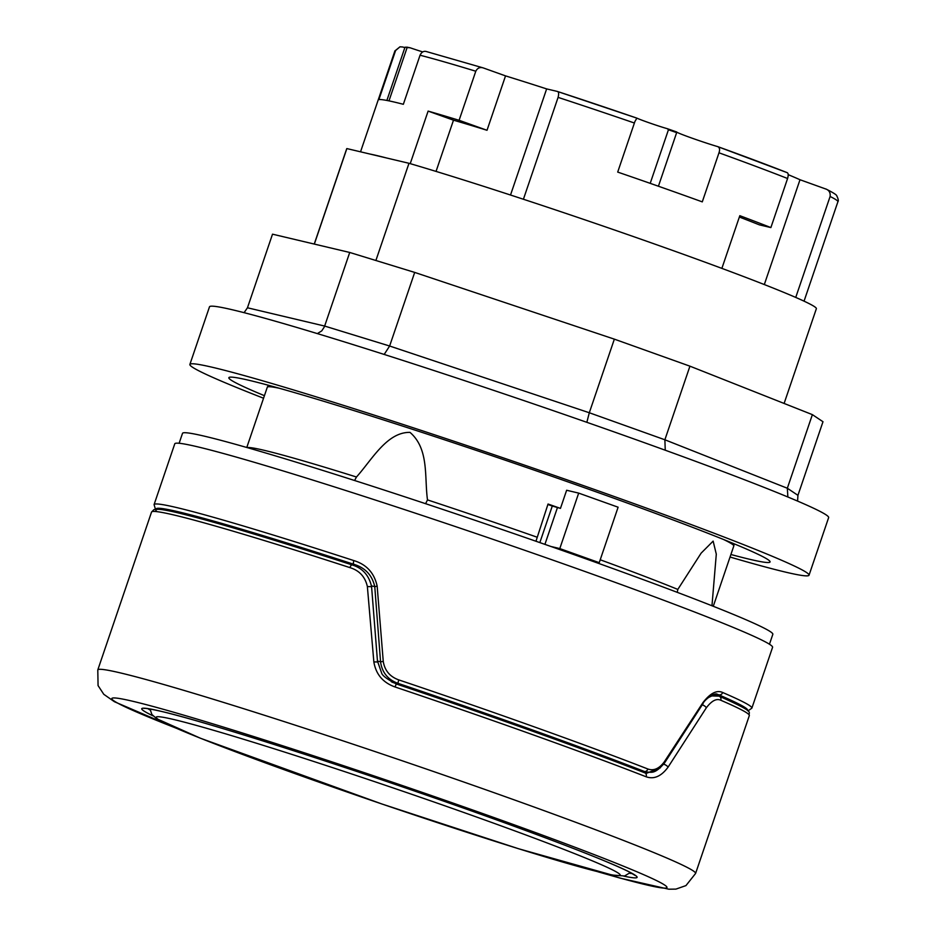 <?xml version="1.0" encoding="UTF-8"?>
<svg xmlns="http://www.w3.org/2000/svg" width="936" height="936" viewBox="0 0 936 936"><rect width="100%" height="100%" fill="white"/><g stroke="black" fill="none" stroke-linecap="round" stroke-linejoin="round"><path stroke-width="1.4" d="M495.05 717.9L495.156 717.596A292.067 11.209 -161.2 0 0 392.207 682.227M347.935 563.554L343.641 561.881A292.067 11.209 -161.2 0 0 248.695 532.467M383.257 661.413L377.161 586.158C374.318 572.996 366.549 564.478 353.866 560.594A315.748 12.121 -161.2 0 0 154.077 504.609L174.775 443.804A315.748 12.121 -161.2 0 1 477.582 534.082A315.748 12.121 -161.2 0 1 772.574 647.314L751.877 708.119A315.748 12.121 -161.2 0 0 722.686 692.511C716.836 689.785 710.248 693.167 702.901 702.667L664.256 761.904C659.178 768.69 653.714 771.065 647.887 769.006A315.748 12.121 -161.2 0 0 398.736 679.887C389.856 676.669 384.696 670.504 383.257 661.413L380.554 661.799C382.052 672.446 387.82 679.618 397.882 683.303A312.355 11.992 18.8 0 1 644.366 771.463L637.159 769.872M627.951 766.327A292.067 11.209 -161.2 0 0 555.294 739.112L555.212 739.346M353.866 560.594A3.381 1.158 108 0 0 353.831 564.291C365.192 567.731 372.165 575.184 374.763 586.65L371.487 585.877M555.294 739.112A292.067 11.209 -161.2 0 0 495.156 717.596M646.074 771.989L646.086 772.001C651.713 772.13 654.568 774.54 664.513 762.98A3.381 1.158 33.5 0 0 664.256 761.904M702.901 702.667A3.381 1.299 32.5 0 1 703.03 703.626C704.129 699.906 714.975 691.95 717.444 694.36L718.708 694.781A312.355 11.992 18.8 0 1 747.431 710.447M636.422 769.579L644.366 771.463A3.381 2.539 -68.7 0 0 647.887 769.006M722.686 692.511A3.381 3.03 113.2 0 1 718.708 694.781L716.227 694.196M377.161 586.158L374.763 586.65L380.554 661.799L377.699 661.12M398.736 679.887L397.882 683.303L391.33 681.759M156.979 511.653A312.355 11.992 -161.2 0 1 352.123 564.911A3.381 1.182 108 0 0 352.076 564.899A3.381 1.182 108 0 0 349.947 567.625C359.377 570.492 365.18 576.81 367.368 586.556L373.85 661.904C375.898 674.259 382.941 682.601 394.992 686.954L396.314 683.97A312.355 11.992 -161.2 0 1 644.787 772.832A3.381 2.551 111.3 0 1 644.927 772.879A3.381 2.551 111.3 0 1 646.132 776.775C653.983 779.548 661.307 776.342 668.082 767.134L706.341 707.792C711.688 700.748 716.496 698.233 720.767 700.245A315.748 12.121 18.8 0 1 749.327 715.584L695.588 873.452L685.948 885.596L675.932 889.106L668.807 889.2L620.51 878.214L597.952 871.79M371.358 586.884L371.58 586.673C369.041 575.347 362.536 568.093 352.076 564.899L352.076 564.899C265.274 536.808 205.382 519.024 172.388 511.559C152.521 507.476 155.914 509.699 153.96 509.617L151.538 512.074A315.748 12.121 18.8 0 1 174.365 515.092A315.748 12.121 18.8 0 1 349.947 567.625M377.547 662.115L371.58 586.673L367.368 586.556M660.325 767.836L646.39 773.335L645.044 772.937M642.821 772.06L645.021 771.744M717.421 695.623L719.211 696.208A3.381 3.042 113.3 0 0 718.965 696.115L711.828 695.939L708.096 697.706M646.238 773.3L644.927 772.879C584.836 749.397 489.388 715.256 396.314 683.97C386.884 679.115 381.946 675.359 381.525 672.692L377.77 661.974L373.85 661.904M663.624 764.244A3.381 1.205 33.2 0 1 668.082 767.134M702.222 704.878A3.381 1.345 32.1 0 1 706.341 707.792M749.327 715.584C747.642 711.465 757.598 713.314 719.211 696.208A3.381 3.042 113.3 0 1 720.767 700.245M769.45 644.237L772.832 634.304A311.793 11.969 -161.2 0 0 750.485 621.715A311.793 11.969 -161.2 0 0 422.101 502.527A311.793 11.969 -161.2 0 0 182.508 433.345L179.127 443.266M425.611 503.685L427.495 499.894C424.312 476.904 429.238 448.999 409.991 432.373C386.896 432.011 371.99 459.705 356.464 477.009L354.58 480.496M711.968 605.767L716.297 554.159L713.138 541.113L701.134 553.141L677.816 589.423L677.243 592.336M535.965 541.242L548.04 504.024A246.39 9.454 18.8 0 1 560.465 508.388L552.287 506.037A233.988 8.986 -161.2 0 0 547.876 504.481M560.465 508.388L566.631 490.253L578.682 493.108L559.798 548.578L551.608 546.636L565.426 551.585M591.517 560.851L599.227 562.676L618.111 507.207L578.682 493.108M559.798 548.578L599.227 562.676M314.344 244.085L346.858 148.578L408.985 163.285L375.898 260.489M784.111 403.451L816.367 308.693A248.087 9.524 -161.2 0 0 668.503 248.964A248.087 9.524 -161.2 0 0 408.985 163.285M505.534 75.886L487.012 130.279L459.096 120.299L475.792 71.23C477.442 68.024 479.911 66.912 483.222 67.907L505.534 75.886A206.365 7.921 18.8 0 1 546.647 88.908L510.518 195.027M410.225 163.648L428.115 111.103L453.492 120.171A206.365 7.921 18.8 0 1 487.012 130.279M453.492 120.171L436.047 171.405M475.792 71.23A233.988 8.986 -161.2 0 0 420.053 55.224C421.528 52.088 423.599 50.848 426.278 51.515L483.222 67.907M420.053 55.224L403.346 104.294A233.988 8.986 -161.2 0 0 378.893 99.602L395.6 50.532L399.988 46.8L402.831 47.011A18.041 0.69 -161.2 0 0 404.843 47.666M407.663 47.35L405.007 47.186A231.169 8.869 18.8 0 1 407.125 47.56L388.978 100.866M407.125 47.56L410.073 47.771A24.804 0.948 -161.2 0 0 422.721 51.925M406.786 47.128L410.073 47.771A228.349 8.763 -161.2 0 0 408.295 47.455M405.007 47.186L386.872 100.456M546.647 88.908L557.294 91.424L636.948 118.158A18.041 0.69 -161.2 0 0 650.602 123.306A18.041 0.69 -161.2 0 0 667.274 128.677L668.444 129.765L650.204 183.351M557.294 91.424C558.733 91.81 558.991 93.787 558.09 97.379L523.411 199.251M676.693 132.046A24.804 0.948 -161.2 0 0 692.312 138.259A24.804 0.948 -161.2 0 0 717.701 146.613C719.62 147.478 720.053 149.538 718.988 152.802L702.281 201.872A233.988 8.986 -161.2 0 0 617.702 172.084L634.912 121.516L636.889 118.135M668.444 129.765A231.169 8.869 18.8 0 1 676.658 132.643L676.669 131.976A228.349 8.763 -161.2 0 0 667.274 128.677M676.658 132.643L658.417 186.229M717.701 146.613L787.071 172.622A228.349 8.763 -161.2 0 0 718.006 146.718M739.358 217.035A206.365 7.921 18.8 0 1 759.283 224.827L770.878 227.577L787.585 178.507C788.533 175.079 788.358 173.113 787.071 172.622M788.194 174.658A206.365 7.921 18.8 0 1 799.999 179.735L764.314 284.556M799.999 179.735L826.441 189.248C833.286 192.722 836.725 194.91 836.761 195.811C838.293 198.9 838.679 200.877 837.895 201.755A233.988 8.986 -161.2 0 0 830.103 196.478L795.74 297.426M825.634 188.896C829.109 190.195 830.595 192.722 830.103 196.478M721.878 268.386L739.814 215.689A233.988 8.986 18.8 0 1 770.878 227.577M386.252 157.903A233.988 8.986 -161.2 0 0 369.591 153.96M428.115 111.103A233.988 8.986 18.8 0 1 459.096 120.299M346.858 148.578A248.087 9.524 -161.2 0 0 346.683 148.801L314.25 244.062M797.577 501.088L797.94 495.331L822.99 421.726L812.378 414.636L689.937 366.175L614.355 339.148L414.695 272.411L349.725 252.463L272.516 234.175L247.455 307.78L244.097 312.671M317.351 333.602L321.762 330.876L324.382 326.828L349.725 252.463M384.181 354.44L389.633 346.016L414.695 272.411M787.866 497.004L787.328 488.241L812.378 414.636M665.25 450.216L664.876 439.78L689.937 366.175M586.849 422.323L589.306 412.753L614.355 339.148M809.032 575.207L828.641 517.608A327.015 12.554 -161.2 0 0 581.572 420.475A327.015 12.554 -161.2 0 0 233.134 309.956A327.015 12.554 -161.2 0 0 209.488 306.832L189.879 364.432A327.015 12.554 18.8 0 1 213.525 367.555A327.015 12.554 18.8 0 1 561.963 478.085A327.015 12.554 18.8 0 1 809.032 575.207A327.015 12.554 18.8 0 1 785.386 572.083A327.015 12.554 18.8 0 1 730.045 557.037M263.554 398.233A327.015 12.554 18.8 0 1 189.879 364.432M264.42 395.682A285.854 10.975 18.8 0 1 228.852 377.699A285.854 10.975 18.8 0 1 249.514 380.425A285.854 10.975 18.8 0 1 554.1 477.044A285.854 10.975 18.8 0 1 770.071 561.951A285.854 10.975 18.8 0 1 730.911 554.498M156.172 509.172A312.355 11.992 18.8 0 1 353.831 564.291L343.641 561.881M632.28 873.557A258.231 9.91 18.8 0 1 629.682 873.288M150.099 710.026A258.231 9.91 18.8 0 1 147.888 708.657M153.048 715.865A261.612 10.039 18.8 0 1 160.676 711.22A261.612 10.039 18.8 0 1 477.009 812.881A261.612 10.039 18.8 0 1 623.797 876.119M175.196 727.787A293.19 11.255 18.8 0 1 133.076 701.345A293.19 11.255 18.8 0 1 535.556 832.595A293.19 11.255 18.8 0 1 598.958 872.048M176.143 728.196L114.414 701.719L103.779 694.301L98.069 685.585L97.789 669.942A315.748 12.121 18.8 0 1 120.615 672.961A315.748 12.121 18.8 0 1 457.049 779.676A315.748 12.121 18.8 0 1 695.588 873.452M394.992 686.954A315.748 12.121 18.8 0 1 646.132 776.775M247.256 447.619A246.39 9.454 18.8 0 1 356.464 477.009M712.003 605.358A246.39 9.454 18.8 0 1 712.822 606.107M600.222 559.775A246.39 9.454 18.8 0 1 677.816 589.423M427.495 499.894A246.39 9.454 18.8 0 1 536.784 537.088M544.916 544.366L557.411 507.663M552.287 506.037L539.838 542.599M723.587 539.499A246.39 9.454 18.8 0 1 733.789 546.027L713.279 606.282M246.788 447.478L267.298 387.223A246.39 9.454 18.8 0 1 279.373 388.276M395.6 50.532A233.988 8.986 -161.2 0 0 394.887 50.942L399.988 46.8M634.397 123.014A233.988 8.986 -161.2 0 0 558.09 97.379M636.831 118.111A228.349 8.763 -161.2 0 0 557.47 91.482M787.585 178.507A233.988 8.986 -161.2 0 0 718.988 152.802M797.94 495.331L787.328 488.241L664.876 439.78L589.306 412.753L389.633 346.016L324.675 326.067L247.455 307.78M476.588 817.034A245.267 9.418 -161.2 0 0 158.207 719.351A245.267 9.418 -161.2 0 0 530.209 852.322A245.267 9.418 -161.2 0 0 476.588 817.034M703.03 703.626L664.513 762.98M747.958 710.95L751.877 708.119M155.446 509.242L154.077 504.609M144.273 708.4C144.296 708.798 141.008 706.879 160.992 711.313C212.144 722.955 389.084 780.507 510.752 825.025C572.27 847.478 611.887 863.179 629.612 872.118L635.298 875.558M97.789 669.942L151.538 512.074M713.302 694.652L717.339 695.612M642.763 772.048L644.892 771.709M267.298 387.223L268.339 385.246M734.175 543.828L733.789 546.027M676.693 131.976L667.38 128.712M837.895 201.755L804.047 301.158M394.887 50.942L360.535 151.819M150.029 708.997L151.866 714.449L156.745 718.731L200.55 738.282L381.9 803.989L518.497 848.718L612.062 875.031L624.593 875.979L630.384 872.516"/></g></svg>
